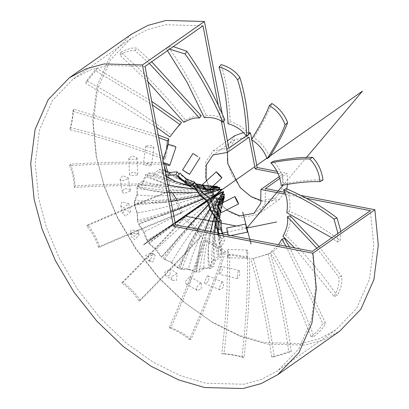 <?xml version="1.0" encoding="UTF-8"?>
<svg xmlns="http://www.w3.org/2000/svg" width="409" height="409" viewBox="0 0 409 409"><rect width="100%" height="100%" fill="white"/><g stroke="black" fill="none" stroke-linecap="round" stroke-linejoin="round"><path stroke-width="0.31" stroke-dasharray="2.04 1.53" d="M300.62 195.364L284.684 192.281M279.828 178.421L287.113 173.309L276.959 171.34M277.926 173.319L282.619 174.229L279.24 176.601M285.456 194.219L306.188 198.232M218.345 105.527L221.341 121.074M251.883 139.893L251.714 139.019M248.871 134.075L246.269 135.906M223.662 121.345L222.245 113.993M131.304 34.295L110.139 56.222L97.056 85.956L92.674 120.307L96.089 155.763L104.07 185.563L117.311 217.026L135.808 248.416L158.881 277.711L185.2 302.977L213.053 322.778L240.661 336.428L266.545 344.035L304.848 345.058L323.079 340.119L339.669 331.213M228.82 148.145L213.13 150.895L205.783 161.984L205.574 176.964L210.129 190.108L219.05 203.13L230.671 212.803L242.148 217.363L257.844 214.613L265.19 203.524L265.4 188.544M248.81 132.628L243.432 132.542M234.843 135.66L227.496 146.744L227.286 161.724L231.842 174.868L240.763 187.895L252.389 197.562L263.866 202.123L279.557 199.372L286.74 188.871M287.645 184.336L287.113 173.309M249.091 137.194L234.71 139.72L227.445 152.388M261.254 200.63L275.697 198.12L282.43 187.961L282.619 174.229M206.499 180.819L213.626 196.698L226.484 210.016M202.987 25.762L165.364 24.755L147.46 29.606L131.166 38.354L110.379 59.888L97.531 89.09L93.232 122.828L96.585 157.649L104.418 186.913L117.424 217.818L135.589 248.646L158.247 277.414L184.101 302.231L211.453 321.673L238.57 335.083L263.989 342.553L301.612 343.56L319.516 338.708L335.809 329.961L356.592 308.427L369.445 279.224L373.744 245.487L370.39 210.666M145.011 66.447L107.388 65.44L89.484 70.292L73.191 79.039L52.408 100.573L39.555 129.776L35.256 163.513L38.61 198.334L46.442 227.598L59.448 258.503L77.613 289.332L100.277 318.1L126.125 342.916L153.477 362.359L180.594 375.769L206.013 383.238L243.636 384.245L261.54 379.394L277.834 370.646L298.621 349.112L311.469 319.91L315.768 286.172L312.415 251.351M289.429 246.898L325.533 323.141C324.051 327.062 320.196 331.515 313.964 336.489C303.141 307.686 289.495 279.439 273.013 251.755L270.323 252.537L278.488 244.781M273.013 251.755C279.056 246.816 282.885 242.373 284.511 238.421M286.024 246.238L322.655 323.366C321.372 327.256 317.481 331.714 310.978 336.74C300.272 308.1 286.724 280.032 270.323 252.537M325.533 323.141L322.655 323.366M310.978 336.74L313.964 336.489M253.314 258.447L250.819 259.096C258.723 256.97 264.418 255.221 267.9 253.856L270.313 253.217C279.843 285.845 286.827 318.642 291.269 351.597C287.757 352.967 282.072 354.715 274.204 356.837C269.817 323.652 262.854 290.855 253.314 258.447C261.008 256.351 266.678 254.608 270.313 253.217M267.9 253.856C277.384 286.269 284.316 318.856 288.708 351.607C285.375 352.952 279.654 354.705 271.545 356.868C267.23 323.872 260.323 291.285 250.819 259.096M291.269 351.597L288.708 351.607M271.545 356.868L274.204 356.837M229.648 254.275L227.414 254.919C236.049 255.758 242.742 256.949 247.491 258.503L249.654 257.874C249.945 290.86 248.069 323.989 244.03 357.272C239.255 355.723 232.568 354.526 223.963 353.683C228.099 320.17 229.996 287.036 229.648 254.275C238.104 255.15 244.771 256.351 249.654 257.874M247.491 258.503C247.788 291.269 245.921 324.194 241.888 357.267C237.266 355.687 230.548 354.496 221.739 353.698C225.891 320.38 227.782 287.455 227.414 254.919M244.03 357.272L241.888 357.267M221.739 353.698L223.963 353.683M205.615 239.884L203.662 240.64C212.015 244.101 218.728 248.033 223.795 252.43L225.686 251.693C215.875 280.579 204.321 309.782 191.018 339.301C185.931 334.91 179.224 330.978 170.896 327.507C184.347 297.772 195.921 268.565 205.615 239.884C213.82 243.401 220.512 247.338 225.686 251.693M223.795 252.43C214.055 281.126 202.573 310.145 189.336 339.485C184.372 335.043 177.639 331.116 169.142 327.711C182.547 298.146 194.05 269.122 203.662 240.64M191.018 339.301L189.336 339.485M169.142 327.711L170.896 327.507M184.873 217.45L183.186 218.432C190.287 223.779 196.034 229.822 200.415 236.555L202.056 235.604C182.828 256.566 162.24 278.176 140.297 300.421C135.9 293.698 130.159 287.655 123.078 282.292C145.215 259.868 165.814 238.258 184.873 217.45C191.857 222.885 197.583 228.933 202.056 235.604M200.415 236.555C181.32 257.379 160.865 278.846 139.045 300.968C134.75 294.168 128.988 288.13 121.759 282.864C143.794 260.564 164.27 239.086 183.186 218.432M140.297 300.421L139.045 300.968M121.759 282.864L123.078 282.292M170.589 190.405L169.101 191.678C174.178 197.884 178.114 205.093 180.916 213.299L182.358 212.066C155.829 222.486 128.237 233.979 99.597 246.555C96.78 238.365 92.848 231.151 87.787 224.924C116.662 212.225 144.259 200.722 170.589 190.405L172.47 192.895M176.463 199.142L176.949 200.011M177.199 200.466L182.358 212.066M180.916 213.299C154.561 223.641 127.148 235.068 98.671 247.578C95.946 239.28 91.994 232.082 86.815 225.988C115.537 213.35 142.966 201.908 169.101 191.678M99.597 246.555L98.671 247.578M86.815 225.988L87.787 224.924M165.88 171.11L168.263 186.202L169.597 184.658C138.988 183.513 107.49 183.927 75.103 185.896C74.53 177.327 72.96 170.072 70.399 164.137C103.037 162.097 134.541 161.673 164.924 162.854L163.554 164.449L164.157 165.885M164.924 162.854L165.609 164.597M167.736 171.898L169.597 184.658M168.263 186.202C137.859 185.057 106.56 185.471 74.366 187.445C73.871 178.733 72.291 171.504 69.617 165.742C102.076 163.687 133.385 163.257 163.554 164.449M75.103 185.896L74.366 187.445M69.617 165.742L70.399 164.137M166.586 149.111L164.382 159.387L165.711 157.552C134.868 145.594 103.15 135.64 70.552 127.685C72.531 119.878 73.533 113.712 73.564 109.177L158.211 134.99M168.314 144.367L165.711 157.552M164.382 159.387C133.748 147.496 102.23 137.603 69.827 129.719C71.892 121.754 72.879 115.614 72.787 111.294L158.707 137.577M70.552 127.685L69.827 129.719M72.787 111.294L73.564 109.177M169.868 136.938L171.294 134.878C144.101 114.494 115.885 96.463 86.636 80.778C91.089 74.77 94.474 70.655 96.79 68.426L151.734 101.36M181.484 122.465C179.07 124.852 175.676 128.993 171.294 134.878M156.739 127.342L85.742 83.201C90.302 77.01 93.671 72.925 95.849 70.931L152.419 104.934M86.636 80.778L85.742 83.201M95.849 70.931L96.79 68.426M183.881 122.271L185.492 120.082C165.282 94.949 143.753 72.362 120.906 52.321C127.383 48.865 132.603 47.449 136.55 48.078L151.678 61.769M201.182 115.773C197.118 115.318 191.887 116.754 185.492 120.082M147.946 81.698L119.694 54.959C126.299 51.319 131.493 49.934 135.282 50.803L149.321 63.426M120.906 52.321L119.694 54.959M135.282 50.803L136.55 48.078M204.29 117.618L206.151 115.425C195.18 89.934 182.511 67.01 168.14 46.646L173.263 46.621M224.848 119.939C220.022 116.519 213.789 115.011 206.151 115.425M167.491 50.67L166.509 49.3L169.679 49.136M168.14 46.646L166.509 49.3M227.987 123.692L230.119 121.606C229.244 100.215 226.259 81.222 221.157 64.617M248.882 134.336C244.306 128.273 238.053 124.029 230.119 121.606M251.366 139.566L253.749 137.695C262.297 124.229 268.335 112.828 271.873 103.497M269.623 156.765C266.269 148.784 260.978 142.429 253.749 137.695M322.967 179.991C312.752 179.592 299.736 180.865 283.907 183.815C282.568 174.945 279.081 167.414 273.447 161.233M283.907 183.815L281.239 185.461M340.84 231.402L340.354 240.778C326.377 229.72 309.449 219.914 289.572 211.366C290.722 202.757 289.598 195.185 286.208 188.641M289.572 211.366L286.786 212.685M337.957 233.427L337.21 241.929L331.801 237.747M337.21 241.929L340.354 240.778M319.102 246.658L341.617 276.233C342.614 281.954 341.137 288.452 337.195 295.733C323.003 274.7 305.855 254.531 285.748 235.221L282.956 236.244M285.748 235.221C289.485 227.997 290.937 221.504 290.093 215.748M316.878 248.217L338.575 276.847C339.782 282.512 338.269 289.025 334.035 296.377L294.628 247.905M341.617 276.233L338.575 276.847M334.035 296.377L337.195 295.733M223.421 199.239L220.569 197.767L220.783 197.501L223.6 199.009L213.697 231.479L213.038 267.026L215.318 260.799C212.036 244.664 214.797 224.066 223.6 199.009L217.961 226.157L220.88 257.189L215.318 260.799L212.435 260.533L209.94 266.816L213.038 267.026M221.673 200.226L219.418 198.309L219.751 198.201L221.949 200.134L206.596 233.887L198.953 272.164L203.769 268.662C203.748 250.303 209.807 227.46 221.949 200.134L213.12 231.806L210.967 268.314L203.769 268.662L201.289 268.12L196.233 271.576L198.953 272.164M219.428 200.159L217.987 198.181L218.375 198.258L219.761 200.221L219.428 200.159C203.355 220.032 190.845 243.135 181.903 269.454L188.472 269.25C192.772 250.722 203.201 227.716 219.761 200.221L219.976 200.262C208.973 221.105 201.07 245.078 196.264 272.184L190.497 269.746L186.53 268.687L179.725 268.754L181.903 269.454M217.036 199.045L216.484 197.404L216.877 197.649L217.368 199.249L217.036 199.045C197.629 216.494 180.113 236.586 164.49 259.311L171.76 262.466C180.773 245.855 195.977 224.786 217.368 199.249L217.583 199.382C203.304 219.97 190.441 242.91 178.999 268.202L171.76 262.466L164.49 259.311M214.853 197.056L215.139 196.095L215.482 196.473L215.139 197.373L214.853 197.056C192.731 211.07 170.901 226.474 149.357 243.278L156.172 249.347C169.587 236.443 189.244 219.117 215.139 197.373L215.323 197.578L208.283 205.154M202.481 198.948L138.809 223.795L144.08 231.893C160.911 223.917 184.019 211.581 213.411 194.878L213.217 194.5L203.314 198.605M213.217 194.5L214.168 194.459L203.59 198.84M214.398 194.909L213.411 194.878L213.534 195.119L214.561 195.221L214.168 194.459M212.373 191.755L213.708 192.736L213.795 193.196L212.373 191.755C188.15 198.017 162.179 202.046 134.454 203.835L137.332 212.762C156.069 210.185 181.105 203.314 212.445 192.138L212.491 192.383C189.418 204.505 164.484 213.876 137.7 220.492L137.332 212.762L137.179 214.178L134.336 205.062L134.454 203.835M212.45 189.249L213.759 191.591L212.45 189.249C189.162 192.383 163.999 191.443 136.954 186.427L137.24 192.348L136.949 194.858C155.793 197.337 180.942 195.579 212.394 189.577L212.353 189.791C188.191 197.961 162.225 201.622 134.454 200.778L136.949 194.858L136.811 196.908L137.138 194.106L136.954 186.427M213.437 187.358L214.515 190.067L214.301 190.338L213.437 187.358L180.732 184.888L145.931 174.229L142.992 180.916C160.129 187.332 183.549 189.556 213.258 187.583L176.478 190.211L138.063 184.086L142.992 180.916L142.644 183.452L145.752 176.739L145.931 174.229M215.185 186.371L215.666 189.531L215.338 189.638L214.909 186.458L215.185 186.371L187.833 182.48L160.016 169.096L154.541 173.053C168.416 181.688 188.539 186.156 214.909 186.458L181.32 184.556L147.976 172.961L154.541 173.053L153.789 175.865L159.459 171.979L160.016 169.096M212.593 186.407L202.281 185.354M195.257 183.656L179.065 174.142M217.424 186.438L217.102 189.658L202.532 188.697L190.134 185.257L179.832 178.329M216.882 186.335L216.433 189.531L217.102 189.658M209.454 189.295L205.722 189.249M198.365 186.974L196.187 185.011M219.275 187.215L217.931 190.021L218.605 190.436L208.104 192.128L200.001 191.335L194.955 187.971M221.535 189.019L219.367 191.105L219.945 191.739M218.161 204.986L217.828 206.202M217.792 215.073L218.733 216.443L220.16 217.46M223.641 192.097L220.921 193.38L216.131 203.713L214.209 211.852L215.057 217.22M220.528 192.619L220.921 193.38M220.068 213.682L218.099 238.703L222.01 254.827L221.361 246.857L218.37 232.951L219.567 215.354L222.608 202.741M222.782 202.654L220.512 211.576M224.408 197.348L221.259 196.642L216.381 215.594L214.653 232.879C214.331 240.369 215.451 248.314 218.007 256.714L212.435 260.533M224.505 196.806L221.376 195.977L221.259 196.642M214.653 232.879L214.74 236.913L218.764 255.201L222.01 254.827M214.705 236.013L217.092 212.082M218.764 255.201L218.263 247.082L221.315 240.482L224.49 240.497L221.361 246.857L218.263 247.082M222.465 202.813L220.42 211.412M219.699 217.046L219.648 217.782M220.978 228.958L218.426 222.649L220.308 229.5L222.808 234.924L219.572 218.994L224.49 240.497M221.376 195.977L218.273 205.865L217.358 210.108L216.387 223.161L217.608 231.52M218.043 233.079L221.315 240.482M222.808 234.924L224.51 237.424L222.588 233.958M222.026 203.038L220.313 211.223M219.664 217.01L219.623 217.798M224.485 194.837L221.381 195.103L217.358 210.108M222.527 194.28L221.228 194.326L221.381 195.103M216.387 223.161L216.601 225.477L219.475 235.594L221.356 238.493L218.825 233.227M217.946 207.409L216.601 225.477M221.356 238.493L224.51 237.424M218.892 204.618L218.155 206.949M217.746 214.97L219.025 218.176M221.228 194.326L216.131 203.713M214.209 211.852L214.265 213.212L215.901 218.171M214.265 213.212L216.923 201.959M214.214 196.524L207.987 201.121M208.452 200.671L208.043 201.085M214.168 196.565L212.879 197.404M208.662 190.021L206.361 189.899M198.503 187.225L197.562 185.937L197.133 184.29M219.367 191.105L208.104 192.128M200.001 191.335L195.328 188.692M195.885 189.679L199.081 191.018L210.103 192.046M212.072 186.887L202.491 185.62M195.338 183.799L181.647 175.476L179.945 173.068M217.931 190.021L202.532 188.697M190.134 185.257L182.225 180.783M189.198 186.115L195.916 187.629L205.839 189.152L188.191 184.326M166.136 176.141L161.197 172.005L165.824 174.525M161.197 172.005L162.68 169.091L165.083 170.691M212.874 186.146L202.128 185.129M198.922 184.658L175.251 177.731L162.68 169.091M216.433 189.531L197.01 187.629L180.359 183.365L175.589 181.453M180.359 183.365L175.144 181.253M166.248 176.739L159.459 171.979M215.666 189.531L197.01 187.629M177.578 182.245L200.63 188.15M167.808 184.832L147.092 175.942L153.789 175.865M147.092 175.942L147.976 172.961M215.338 189.638L195.052 189.295M214.73 186.514L215.108 189.704M172.163 185.947L168.672 185.016L145.752 176.739M214.515 190.067L192.383 189.086M168.672 185.016L196.668 189.367M169.331 192.757L166.79 192.603C157.163 192.097 147.455 190.18 137.669 186.857L142.644 183.452M137.669 186.857L138.063 184.086M214.301 190.338L197.598 192.337M213.14 187.726L214.152 190.528M166.79 192.603L136.933 188.355M213.83 191.197L197.639 192.388M195.405 192.501L189.347 192.843M162.823 192.22L194.055 192.557M171.013 201.484L165.062 202.327L134.357 203.089L136.811 196.908M134.357 203.089L134.454 200.778M213.759 191.591L200.2 195.558M212.353 189.791L213.713 191.862M165.062 202.327L134.336 205.062M213.708 192.736L200.364 195.737M194.091 197.051L188.37 198.339M160.926 202.752L193.196 197.23M172.935 211.468L167.24 213.641L137.669 222.169L137.179 214.178M137.669 222.169L137.7 220.492M213.795 193.196L213.856 193.513L203.278 198.575M212.491 192.383L213.856 193.513M167.24 213.641L138.37 224.311L143.692 232.644L147.092 241.187L147.306 240.226L144.08 231.893L143.692 232.644M194.74 202.47L189.602 204.725M163.263 215.016L194.224 202.68M138.37 224.311L138.809 223.795M213.534 195.119C192.721 210.983 170.645 226.024 147.306 240.226M214.561 195.221L206.55 201.136M175.21 223.273L147.092 241.187M172.992 224.812L148.411 243.176L155.359 249.485L161.197 257.256L161.811 256.985L156.172 249.347L155.359 249.485M215.139 196.095L206.98 201.433M197.174 207.946L192.849 211.039M169.484 227.143L196.98 208.074M148.411 243.176L149.357 243.278M206.346 207.245L161.811 256.985M215.482 196.473L215.722 196.734L208.181 204.848M215.323 197.578L215.722 196.734M187.613 227.184L161.197 257.256M181.443 234.147L178.641 237.292L162.93 258.779M216.484 197.404L208.329 205.287M178.641 237.292L201.039 212.593M197.521 229.106L191.31 240.226L177.838 267.921L170.4 262.143M177.838 267.921L178.999 268.202M216.877 197.649L217.159 197.818L209.843 209.081M217.583 199.382L217.159 197.818M191.31 240.226L189.336 243.907L179.725 268.754M217.987 198.181L209.97 209.357M189.336 243.907L205.793 215.548M204.929 230.538L201.085 242.118L194.474 271.566L186.53 268.687M194.474 271.566L196.264 272.184M218.375 198.258L218.651 198.309L211.964 213.007M219.976 200.262L218.651 198.309M201.085 242.118L199.95 245.988L196.233 271.576M219.418 198.309L212.036 213.125M199.95 245.988L210.512 216.489M210.538 231.622L209.285 239.536C207.884 248.304 207.654 257.665 208.58 267.629L201.289 268.12M208.58 267.629L210.967 268.314M219.751 198.201L214.198 216.177M222.128 200.083L219.981 198.13M209.285 239.536L208.856 243.212C208.007 250.865 208.365 258.733 209.94 266.816M220.569 197.767L213.35 219.357M208.856 243.212L214.48 215.272M218.007 256.714L220.88 257.189M220.783 197.501L216.381 215.594M223.718 198.866L220.937 197.312M246.673 251.555L247 258.324L247.854 252.808L247.271 250.088L246.673 251.555M227.516 250.932L228.115 249.47L228.697 252.184L227.849 257.701L227.516 250.932M238.186 271.131L236.893 278.094L237.384 278.539L239.904 274.357L239.27 270.518L238.186 271.131M220.563 266.98L221.647 266.371L222.281 270.211L219.761 274.388L219.265 273.948L220.563 266.98M221.975 282.169L218.958 288.616L219.914 289.787L223.559 287.169L223.084 282.184L221.975 282.169M207.271 276.029L208.38 276.049L208.851 281.034L205.206 283.652L204.255 282.481L207.271 276.029M200.502 282.987L195.819 288.233L197.143 290.4L201.3 289.291L201.274 283.273L200.502 282.987M189.664 276.704L190.436 276.99L190.461 283.008L186.305 284.117L184.98 281.949L189.664 276.704M177.041 273.468L170.988 276.99L172.506 280.344L176.519 280.4L177.041 273.468M170.425 268.897L169.909 275.835L165.896 275.773L164.372 272.425L170.425 268.897M155.154 255.052L153.876 254.107L148.247 256.612L150.379 261.566L152.986 261.847L155.154 255.052M152.485 253.8L150.318 260.594L147.71 260.313L145.578 255.359L151.207 252.854L152.485 253.8M138.186 230.548L131.064 230.19L130.425 232.9L134.29 236.458L138.6 231.903L138.186 230.548M138.569 233.713L138.988 235.063L134.673 239.623L130.808 236.065L131.447 233.355L138.569 233.713M128.707 203.687L122.046 201.76L120.691 205.558L123.267 208.099L128.707 203.687M130.803 211.688L125.364 216.1L122.782 213.559L124.142 209.756L130.803 211.688M128.17 178.559L128.175 177.716L122.577 175.635L120.062 179.137L121.606 181.09L128.17 178.559M130.364 191.085L123.794 193.615L122.25 191.663L124.765 188.16L130.364 190.246L130.364 191.085M136.657 158.983L137.041 157.935L132.567 155.803L128.809 158.278L129.551 159.536L136.657 158.983M137.317 175.037L130.215 175.589L129.474 174.331L133.227 171.852L137.7 173.989L137.317 175.037M152.869 147.946L153.84 147.163L150.497 145.277L145.67 146.136L145.901 146.724L152.869 147.946M150.609 165.988L143.641 164.766L143.411 164.178L148.242 163.319L151.586 165.2L150.609 165.988M168.145 144.484L174.341 147.128L175.952 147.112M163.774 163.881L162.03 162.787L163.534 162.639M192.92 153.493L199.894 157.874M207.619 190.983L202.041 184.924M221.243 212.654L217.537 205.298M245.753 224.086L247.404 232.154M228.212 235.047L228.35 236.059L228.064 235.017M246.678 228.099L227.624 232M270.16 155.921L266.954 158.171M256.775 165.308L254.776 166.714M221.53 190.042L206.141 200.845M175.088 222.634L173.089 224.04M306.592 157.322L283.13 185.113M246.867 228.058L236.32 226.019M220.778 223.007L214.996 221.888M169.837 172.47L180.962 179.653L196.524 184.444L212.746 186.264M216.709 189.582L217.097 186.376M186.55 179.254L191.197 183.544L198.053 186.366M204.05 187.45L211.075 187.803M218.207 190.19L219.485 187.348M202.138 192.368L202.567 193.345L203.754 193.999M219.602 191.366L221.719 189.224M214.229 209.822L213.401 208.973L213.15 207.429M220.686 192.93L223.447 191.719M221.325 196.248L224.464 197.015M217.435 212.143L218.426 222.644L218.115 215.436M219.158 209.025L220.676 203.718M221.289 194.643L224.413 194.454M213.13 150.895L227.419 140.87M257.844 214.613L279.557 199.372M234.71 139.72L212.997 154.955M275.697 198.12L253.979 213.36M131.166 38.354L73.191 79.039M335.809 329.961L277.834 370.646M196.545 184.444L206.402 185.952M181.647 175.476L191.197 183.544L200.778 188.196M197.562 185.937L202.567 193.345L209.265 199.06M210.415 200.814L213.401 208.973C215.87 213.186 217.644 215.676 218.733 216.443M221.458 206.499L219.567 215.354L218.099 238.703M218.273 205.865L216.371 214.802L215.2 223.033M219.475 235.594L218.278 233.125M214.352 216.376L214.198 212.69M175.251 177.731L186.172 181.903L196.524 184.444M137.24 192.348L137.138 194.106M137.751 220.983L137.843 218.871M165.865 259.684L163.835 259.045M188.784 269.24L190.497 269.746M214.74 236.913L214.653 232.419M247 258.324L227.849 257.701M247.271 250.088L228.115 249.47M237.384 278.539L219.761 274.388M239.27 270.518L221.647 266.371M219.914 289.787L205.206 283.652M223.084 282.184L208.38 276.049M197.143 290.4L186.305 284.117M201.274 283.273L190.436 276.99M172.506 280.344L165.896 275.773M177.189 273.565L170.579 268.994M153.876 254.107L151.207 252.854M150.379 261.566L147.71 260.313M130.425 232.9L130.808 236.065M138.6 231.903L138.988 235.063M128.661 203.472L130.752 211.473M120.691 205.558L122.782 213.559M128.175 177.716L130.364 190.246M120.062 179.137L122.25 191.663M137.041 157.935L137.7 173.989M128.809 158.278L129.474 174.331M153.84 147.163L151.586 165.2M145.67 146.136L143.411 164.178M162.987 159.796L162.015 162.67M230.824 235.553L228.35 236.059"/><path stroke-width="0.61" d="M306.188 198.232L370.39 210.666L312.415 251.351L175.512 224.843L173.513 226.243L312.911 253.237L374.884 209.745L300.62 195.364M284.684 192.281L265.4 188.544L279.828 178.421M276.959 171.34L257.2 167.516L255.201 168.917L277.926 173.319M279.24 176.601L260.906 189.464L285.456 194.219M175.512 224.843L145.011 66.447L202.987 25.762L218.345 105.527M221.341 121.074L227.378 152.434L249.091 137.194L255.201 168.917M257.2 167.516L251.883 139.893M251.714 139.019L250.538 132.91L248.871 134.075M246.269 135.906L228.82 148.145L223.662 121.345M222.245 113.993L204.428 21.478L142.455 64.965L173.513 226.243M142.455 64.965L104.152 63.942L85.921 68.881L69.331 77.787L48.165 99.714L35.082 129.448L30.701 163.799L34.116 199.255L42.096 229.055L55.338 260.518L73.835 291.908L96.907 321.203L123.227 346.464L151.079 366.265L178.687 379.92L204.572 387.522L242.874 388.55L261.106 383.611L277.696 374.705L298.861 352.778L311.944 323.044L316.326 288.693L312.911 253.237M204.428 21.478L166.126 20.45L147.894 25.389L131.304 34.295L69.331 77.787M277.696 374.705L339.669 331.213L360.835 309.286L373.918 279.551L378.299 245.201L374.884 209.745M250.538 132.91L248.81 132.628M243.432 132.542L234.843 135.66L227.419 140.87M286.74 188.871L287.645 184.336M227.445 152.388L227.782 163.61L240.103 187.562L250.737 196.432L261.254 200.63M227.378 152.434L212.997 154.955L206.259 165.118L206.07 178.851L206.499 180.819M226.484 210.016L239.597 215.88L253.979 213.36L260.717 203.196L260.906 189.464M278.488 244.781L281.913 239.188L284.511 238.421L289.429 246.898M281.913 239.188L286.024 246.238M172.47 192.895L176.463 199.142M176.949 200.011L177.199 200.466M164.157 165.885L165.88 171.11M165.609 164.597L167.736 171.898M158.211 134.99L168.748 138.994L167.383 140.89L166.586 149.111M168.748 138.994L168.314 144.367M158.707 137.577L167.383 140.89M151.734 101.36L181.484 122.465L180.011 124.597C177.721 126.79 174.336 130.9 169.868 136.938L156.739 127.342M152.419 104.934L180.011 124.597M151.678 61.769L201.182 115.773L199.515 118.037C195.589 117.373 190.379 118.784 183.881 122.271L147.946 81.698M149.321 63.426L199.515 118.037M173.263 46.621L186.79 51.232C201.315 71.647 213.999 94.551 224.848 119.939L222.925 122.214C218.268 118.59 212.056 117.056 204.29 117.618L187.082 82.296L167.491 50.67M169.679 49.136L185.088 53.973C199.556 74.223 212.169 96.969 222.925 122.214M185.088 53.973L186.79 51.232M219.066 67.081L221.157 64.617C229.214 66.923 235.446 71.186 239.858 77.408C245.068 94.044 248.074 113.022 248.882 134.336L246.678 136.499C242.302 130.241 236.07 125.977 227.987 123.692C227.133 102.429 224.158 83.559 219.066 67.081C227.302 69.228 233.508 73.518 237.685 79.96C242.905 96.452 245.901 115.302 246.678 136.499M237.685 79.96L239.858 77.408M269.357 105.599L271.873 103.497C279.24 108.134 284.511 114.51 287.675 122.623C284.199 131.949 278.181 143.329 269.623 156.765L267.154 158.702C264.025 150.563 258.764 144.183 251.366 139.566C259.868 126.177 265.865 114.857 269.357 105.599C276.924 110.103 282.159 116.504 285.063 124.806C281.653 134.04 275.686 145.338 267.154 158.702M285.063 124.806L287.675 122.623M273.447 161.233C289.296 158.314 302.338 157.025 312.578 157.363C318.36 163.472 321.827 171.013 322.967 179.991L320.012 181.678C309.91 181.253 296.985 182.516 281.239 185.461C280.139 176.458 276.678 168.912 270.865 162.823L273.447 161.233M270.865 162.823C286.627 159.914 299.582 158.636 309.731 158.989C315.728 164.991 319.158 172.552 320.012 181.678M312.578 157.363L309.731 158.989M331.801 237.747L286.786 212.685C288.187 203.984 287.098 196.397 283.519 189.919L286.208 188.641C306.136 197.281 323.09 207.077 337.067 218.023L340.84 231.402M283.519 189.919C303.33 198.498 320.17 208.232 334.035 219.122L337.957 233.427M337.067 218.023L334.035 219.122M294.628 247.905L282.956 236.244C286.944 228.953 288.422 222.45 287.399 216.739L290.093 215.748L319.102 246.658M287.399 216.739L316.878 248.217M203.314 198.605L202.481 198.948M212.746 186.264L217.424 186.438L212.593 186.407M177.061 171.806L169.837 172.47L168.549 175.303L175.967 174.801L177.061 171.806L179.065 174.142M202.281 185.354L195.257 183.656M211.075 187.803L219.822 187.552L209.454 189.295M194.479 181.949L186.55 179.254L184.674 181.847L192.762 184.771L194.479 181.949L196.187 185.011M205.722 189.249L200.778 188.196L198.365 186.974M219.822 187.552L219.055 189.367M203.754 193.999L221.719 189.224L222.005 189.536L213.687 196.366L209.265 199.06L209.612 197.982L202.138 192.368L199.72 194.5L207.281 200.379L209.612 197.982M222.005 189.536L219.945 191.739L214.168 196.565L208.043 201.085L206.969 201.427L207.281 200.379M213.15 207.429L223.447 191.719L223.641 192.097L218.161 204.986M220.16 217.46L214.229 209.822L211.381 211.346L217.322 219.244L220.16 217.46M217.828 206.202L217.792 215.073M222.608 202.741L224.464 197.015L222.782 202.654M220.512 211.576L220.068 213.682M224.464 197.015L222.465 202.813M220.42 211.412L219.699 217.046M219.648 217.782L219.577 219.004L219.623 217.798M217.608 231.52L218.043 233.079M220.676 203.718L224.413 194.454L222.026 203.038M222.588 233.958L220.978 228.958L217.895 229.807L218.825 233.227M220.313 211.223L219.664 217.01M215.057 217.22L218.002 221.402L217.895 229.807M218.002 221.402L221.243 220.783L220.978 228.958M224.413 194.454L218.892 204.618M218.155 206.949L217.435 212.143L217.746 214.97M219.025 218.176L221.243 220.783M224.367 194.214L222.527 194.28M207.987 201.121L207.399 202.133L210.517 210.461L215.901 218.171L217.322 219.244M207.399 202.133L208.58 202.378L211.381 211.346M208.58 202.378L211.637 201.044L214.229 209.822M223.447 191.719L223.324 191.478L214.29 197.215L210.415 200.814L211.637 201.044M223.324 191.478L220.528 192.619L214.214 196.524M197.174 207.946L206.98 201.433L200.165 195.522L194.955 187.971L194.474 186.315L199.72 194.5M194.474 186.315L197.133 184.29L202.138 192.368M221.719 189.224L208.662 190.021M206.361 189.899L198.503 187.225M195.328 188.692L192.762 184.771M195.885 189.679L189.5 186.305L179.832 178.329L177.833 175.645L184.674 181.847M177.833 175.645L179.945 173.068L186.55 179.254M219.485 187.348L212.072 186.887M202.491 185.62L197.158 184.357M197.138 184.352L195.338 183.799M182.225 180.783L175.967 174.801M165.824 174.525L168.549 175.303M165.083 170.691L169.837 172.47M217.097 186.376L212.874 186.146M202.128 185.129L198.922 184.658M189.198 186.115L175.589 181.453L166.136 176.141M175.144 181.253L166.248 176.739M195.052 189.295L172.163 185.947L167.808 184.832M197.598 192.337L189.347 192.843L169.331 192.757M197.639 192.388L195.405 192.501M200.2 195.558L188.37 198.339L171.013 201.484M200.364 195.737L194.091 197.051M203.278 198.575L189.602 204.725L172.935 211.468M203.59 198.84L194.74 202.47M206.55 201.136L175.21 223.273M208.283 205.154L206.346 207.245M208.181 204.848L187.613 227.184M208.329 205.287L197.624 216.31M209.843 209.081L197.521 229.106M209.97 209.357L203.196 219.745M211.964 213.007L204.929 230.538M212.036 213.125L208.718 220.814M214.198 216.177L210.538 231.622M163.534 162.639L167.516 163.851L169.827 165.297L175.952 147.112L173.641 145.665L168.145 144.484L162.987 159.796M169.827 165.297L168.217 165.313L163.774 163.881M197.803 156.647L192.941 153.493L197.803 156.647M199.894 157.874L189.541 174.346L187.455 173.119C181.177 169.106 181.397 169.188 188.12 173.375C190.108 174.684 189.888 174.602 187.455 173.119L182.567 169.965L192.92 153.493M202.041 184.924L216.335 171.765L219.689 175.062C225.267 181.279 218.723 175.149 216.468 172.046L219.689 175.062L221.913 177.828L207.619 190.983M205.395 188.217C199.633 181.913 202.731 186.427 206.918 190.441C208.104 191.453 207.593 190.712 205.395 188.217M217.537 205.298L234.889 196.555L236.658 199.566C240.533 207.169 237.501 202.838 235.17 197.435C234.613 195.931 235.109 196.642 236.658 199.566L238.595 203.912L221.243 212.654M219.311 208.309C215.466 200.921 218.994 209.331 221.044 212.445L219.311 208.309M246.136 226.428C247.716 233.749 247.731 233.539 246.187 225.794C245.64 223.442 245.62 223.651 246.136 226.428M228.064 235.017L226.693 227.987L228.212 235.047M242.69 212.097L251.044 244.02M276.596 221.969L246.678 228.099M227.624 232L217.143 234.153M306.592 157.322L362.476 91.13L270.16 155.921M266.954 158.171L256.775 165.308M254.776 166.714L221.53 190.042M206.141 200.845L175.088 222.634M173.089 224.04L143.728 244.643M283.13 185.113L246.867 228.058M236.32 226.019L220.778 223.007M214.996 221.888L184.551 215.993M198.053 186.366L204.05 187.45M218.115 215.436L219.158 209.025M218.278 233.125L215.241 223.258L214.352 216.376M214.653 232.419L215.2 223.033M247.404 232.154L230.824 235.553M245.753 224.086L226.693 227.987"/></g></svg>
